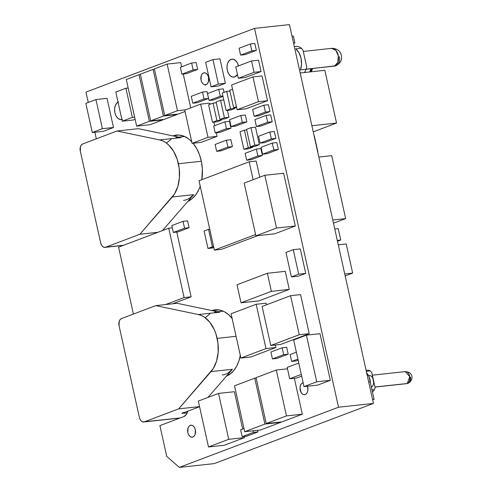 <?xml version="1.0" encoding="UTF-8"?>
<svg xmlns="http://www.w3.org/2000/svg" width="492" height="492" viewBox="0 0 492 492"><rect width="100%" height="100%" fill="white"/><g stroke="black" fill="none" stroke-linecap="round" stroke-linejoin="round"><path stroke-width="0.74" d="M219.752 132.44L230.988 128.191L226.461 128.683L215.219 132.932L219.752 132.44L215.219 132.932L213.694 126.044L224.936 121.795L226.461 128.683L230.988 128.191L229.463 121.309L224.936 121.795L229.463 121.309L230.988 128.191L219.752 132.44M215.219 132.932L226.461 128.683L224.936 121.795L213.694 126.044L215.219 132.932M191.265 96.309L202.507 92.059L207.034 91.567L202.507 92.059L204.032 98.941L192.796 103.191L191.265 96.309L192.796 103.191L197.323 102.699L192.796 103.191L204.032 98.941L208.559 98.449L204.032 98.941L202.507 92.059L191.265 96.309M197.323 102.699L208.559 98.449L207.034 91.567L208.559 98.449L197.323 102.699M260.957 126.02L272.199 121.77L267.666 122.262L256.43 126.512L260.957 126.02L256.43 126.512L254.905 119.63L266.141 115.38L267.666 122.262L272.199 121.77L270.674 114.888L266.141 115.38L270.674 114.888L272.199 121.77L260.957 126.02M256.43 126.512L267.666 122.262L266.141 115.38L254.905 119.63L256.43 126.512M293.558 43.111L294.917 42.964L293.638 43.45L294.917 42.964L293.558 43.111M293.392 36.076L292.033 36.224L293.392 36.076L294.917 42.964L293.392 36.076M239.075 48.234L250.317 43.985L254.844 43.493L250.317 43.985L251.843 50.867L240.6 55.116L239.075 48.234L240.6 55.116L245.133 54.624L240.6 55.116L251.843 50.867L256.369 50.375L251.843 50.867L250.317 43.985L239.075 48.234M245.133 54.624L256.369 50.375L254.844 43.493L256.369 50.375L245.133 54.624M246.689 436.189L257.931 431.939L253.398 432.431L242.162 436.681L246.689 436.189L242.162 436.681L240.637 429.793L243.989 428.526L240.637 429.793L242.162 436.681L253.398 432.431L257.931 431.939L257.568 430.309L257.931 431.939L246.689 436.189M253.042 430.801L253.398 432.431L253.042 430.801M212.519 247.98L207.987 248.472L204.112 230.988L208.534 229.315L212.415 246.799L207.987 248.472L213.811 247.494L212.519 247.98M213.626 246.67L212.415 246.799L213.626 246.67M209.752 229.186L208.534 229.315L209.752 229.186M204.112 230.988L207.987 248.472L212.415 246.799L208.534 229.315L204.112 230.988M171.813 225.57L183.049 221.32L187.581 220.834L183.049 221.32L184.58 228.208L173.338 232.452L171.813 225.57L173.338 232.452L177.87 231.966L173.338 232.452L184.58 228.208L189.106 227.716L184.58 228.208L183.049 221.32L171.813 225.57M177.87 231.966L189.106 227.716L187.581 220.834L189.106 227.716L177.87 231.966M338.281 244.819L346.202 243.958L352.666 273.097L344.738 273.958L352.666 273.097L345.175 275.932L352.666 273.097L346.202 243.958L338.281 244.819M318.822 157.059L331.7 155.656L345.655 218.602L332.776 219.998L345.655 218.602L333.484 223.202L345.655 218.602L331.7 155.656L318.822 157.059M298.404 276.153L291.387 276.916L285.957 252.439L293.263 249.678L298.687 274.155L291.387 276.916L298.404 276.153L305.71 273.398L298.687 274.155L305.71 273.398L300.286 248.915L293.263 249.678L300.286 248.915L305.71 273.398L298.404 276.153M285.957 252.439L291.387 276.916L298.687 274.155L293.263 249.678L285.957 252.439M198.313 401.072L218.54 393.422L234.395 391.706L218.54 393.422L228.718 439.319L208.491 446.97L198.313 401.072L208.491 446.97L224.34 445.248L208.491 446.97L228.718 439.319L244.567 437.603L228.718 439.319L218.54 393.422L198.313 401.072M224.34 445.248L244.567 437.603L244.315 436.447L244.567 437.603L224.34 445.248M242.667 429.024L234.395 391.706L242.667 429.024M234.518 385.808L254.745 378.163L256.135 378.01L254.745 378.163L264.917 424.061L244.69 431.705L234.518 385.808L244.69 431.705L260.545 429.983L244.69 431.705L264.917 424.061L280.772 422.339L264.917 424.061L254.745 378.163L234.518 385.808M260.545 429.983L280.772 422.339L280.692 421.995L280.772 422.339L260.545 429.983M256.055 377.665L276.289 370.021L287.494 368.803L276.289 370.021L286.461 415.918L266.233 423.563L256.055 377.665L266.233 423.563L282.082 421.841L266.233 423.563L286.461 415.918L302.309 414.196L286.461 415.918L276.289 370.021L256.055 377.665M282.082 421.841L302.309 414.196L294.345 378.274L302.309 414.196L282.082 421.841M267.094 153.707L278.337 149.457L273.804 149.949L262.568 154.193L267.094 153.707L262.568 154.193L261.043 147.311L272.279 143.061L273.804 149.949L278.337 149.457L276.812 142.575L272.279 143.061L276.812 142.575L278.337 149.457L267.094 153.707M262.568 154.193L273.804 149.949L272.279 143.061L261.043 147.311L262.568 154.193M370.218 381.866L368.699 382.032L370.218 381.866L374.092 399.35L372.573 399.516L374.092 399.35L372.659 399.891L374.092 399.35L370.218 381.866M337.297 240.403L340.753 240.028L337.487 241.258L340.753 240.028L337.297 240.403M338.232 228.663L334.781 229.038L338.232 228.663L340.753 240.028L338.232 228.663M258.7 115.823L269.936 111.573L265.409 112.065L254.167 116.315L258.7 115.823L254.167 116.315L252.642 109.427L263.884 105.183L265.409 112.065L269.936 111.573L268.411 104.691L263.884 105.183L268.411 104.691L269.936 111.573L258.7 115.823M254.167 116.315L265.409 112.065L263.884 105.183L252.642 109.427L254.167 116.315M296.725 378.016L301.682 376.14L296.725 378.016L289.708 378.772L296.725 378.016M301.295 374.394L289.708 378.772L287.187 367.407L298.779 363.028L287.187 367.407L289.708 378.772L301.295 374.394M309.222 333.656L300.569 294.603L290.6 295.686L299.259 334.732L309.222 333.656L299.259 334.732L270.791 345.495L262.131 306.448L290.6 295.686L300.569 294.603L309.222 333.656L280.754 344.412L270.791 345.495L280.754 344.412L309.222 333.656M299.259 334.732L290.6 295.686L262.131 306.448L270.791 345.495L299.259 334.732M270.901 352.032L282.137 347.782L286.67 347.291L282.137 347.782L283.663 354.664L272.427 358.914L270.901 352.032L272.427 358.914L276.953 358.422L272.427 358.914L283.663 354.664L288.195 354.178L283.663 354.664L282.137 347.782L270.901 352.032M276.953 358.422L288.195 354.178L286.67 347.291L288.195 354.178L276.953 358.422M231.068 313.767L256.172 304.277L266.135 303.201L256.172 304.277L265.988 348.576L240.889 358.059L231.068 313.767L240.889 358.059L250.852 356.977L240.889 358.059L265.988 348.576L275.95 347.493L265.988 348.576L256.172 304.277L231.068 313.767M250.852 356.977L275.95 347.493L275.397 344.997L275.95 347.493L250.852 356.977M266.486 304.8L266.135 303.201L266.486 304.8M180.361 67.269L191.603 63.019L196.13 62.527L191.603 63.019L193.128 69.901L181.892 74.151L180.361 67.269L181.892 74.151L186.419 73.659L181.892 74.151L193.128 69.901L197.655 69.409L193.128 69.901L191.603 63.019L180.361 67.269M186.419 73.659L197.655 69.409L196.13 62.527L197.655 69.409L186.419 73.659M259.376 144.679L255.496 127.194L250.969 127.686L254.844 145.171L259.376 144.679L254.844 145.171L250.422 146.844L246.541 129.359L250.969 127.686L255.496 127.194L259.376 144.679L254.948 146.352L250.422 146.844L254.948 146.352L259.376 144.679M254.844 145.171L250.969 127.686L246.541 129.359L250.422 146.844L254.844 145.171M245.121 153.332L256.357 149.082L260.889 148.59L256.357 149.082L257.882 155.964L246.646 160.214L245.121 153.332L246.646 160.214L251.172 159.722L246.646 160.214L257.882 155.964L262.414 155.472L257.882 155.964L256.357 149.082L245.121 153.332M251.172 159.722L262.414 155.472L260.889 148.59L262.414 155.472L251.172 159.722M237.021 284.745L267.365 273.275L285.255 271.338L267.365 273.275L271.375 291.344L241.031 302.814L237.021 284.745L241.031 302.814L258.921 300.87L241.031 302.814L271.375 291.344L289.265 289.401L271.375 291.344L267.365 273.275L237.021 284.745M258.921 300.87L289.265 289.401L285.255 271.338L289.265 289.401L258.921 300.87M201.142 142.373L217.064 136.352L208.005 137.336L192.089 143.356L201.142 142.373L192.089 143.356L184.721 110.134L200.644 104.12L208.005 137.336L217.064 136.352L216.283 132.815L217.064 136.352L201.142 142.373M214.697 125.669L213.909 122.127L214.697 125.669M209.955 104.292L209.703 103.135L200.644 104.12L209.703 103.135L209.955 104.292M192.089 143.356L208.005 137.336L200.644 104.12L184.721 110.134L192.089 143.356M317.592 385.131L330.329 380.316L316.737 381.792L304.001 386.601L317.592 385.131L304.001 386.601L293.669 339.978L306.405 335.163L316.737 381.792L330.329 380.316L319.991 333.687L306.405 335.163L319.991 333.687L330.329 380.316L317.592 385.131M304.001 386.601L316.737 381.792L306.405 335.163L293.669 339.978L304.001 386.601M221.412 249.358L214.389 250.12L199.014 180.767L249.167 161.806L253.134 179.703L249.167 161.806L256.191 161.044L249.167 161.806L199.014 180.767L214.389 250.12L221.412 249.358L257.63 235.668L221.412 249.358M255.594 234.543L214.389 250.12L255.594 234.543M259.77 177.194L256.191 161.044L259.77 177.194M191.13 296.811L176.776 232.083L191.13 296.811L184.106 297.568L191.13 296.811L172.661 303.792L191.13 296.811M172.311 227.827L168.731 228.214L184.106 297.568L165.638 304.548L184.106 297.568L168.731 228.214L172.311 227.827M118.578 247.175L168.731 228.214L118.578 247.175L133.412 314.068L118.578 247.175M295.329 226.012L283.632 173.239L264.837 175.275L276.535 228.054L295.329 226.012L276.535 228.054L255.889 235.859L244.186 183.085L264.837 175.275L283.632 173.239L295.329 226.012L274.684 233.817L255.889 235.859L274.684 233.817L295.329 226.012M276.535 228.054L264.837 175.275L244.186 183.085L255.889 235.859L276.535 228.054M311.879 125.731L336.528 123.055L313.238 131.856L336.528 123.055L311.879 125.731M324.837 70.307L300.182 72.982L324.837 70.307L336.528 123.055L324.837 70.307M164.273 119.359L177.009 114.544L163.424 116.02L150.687 120.835L164.273 119.359L150.687 120.835L140.349 74.206L153.086 69.39L163.424 116.02L177.009 114.544L176.935 114.199L177.009 114.544L164.273 119.359M154.476 69.243L153.086 69.39L154.476 69.243M150.687 120.835L163.424 116.02L153.086 69.39L140.349 74.206L150.687 120.835M178.319 114.046L185.029 111.512L178.319 114.046L164.734 115.522L178.319 114.046M185.515 109.833L177.471 110.706L164.734 115.522L154.396 68.898L167.132 64.083L177.471 110.706L185.515 109.833M190.755 107.859L183.245 74.003L190.755 107.859M181.646 66.783L180.718 62.607L167.132 64.083L180.718 62.607L181.646 66.783M164.734 115.522L177.471 110.706L167.132 64.083L154.396 68.898L164.734 115.522M264.641 142.631L275.877 138.381L271.35 138.873L260.114 143.123L264.641 142.631L260.114 143.123L258.589 136.241L269.825 131.991L271.35 138.873L275.877 138.381L274.351 131.499L269.825 131.991L274.351 131.499L275.877 138.381L264.641 142.631M260.114 143.123L271.35 138.873L269.825 131.991L258.589 136.241L260.114 143.123M236.59 107.391L233.626 107.717L229.746 90.233L232.55 89.169L229.746 90.233L233.626 107.717L236.59 107.391M236.431 106.653L233.626 107.717L236.431 106.653M314.351 135.983L317.838 151.72L314.351 135.983M215.139 144.451L226.375 140.202L230.902 139.71L226.375 140.202L227.901 147.083L216.665 151.333L215.139 144.451L216.665 151.333L221.191 150.841L216.665 151.333L227.901 147.083L232.427 146.598L227.901 147.083L226.375 140.202L215.139 144.451M221.191 150.841L232.427 146.598L230.902 139.71L232.427 146.598L221.191 150.841M103.381 131.321L92.287 132.526L85.829 103.381L95.94 99.556L102.404 128.701L92.287 132.526L103.381 131.321L113.498 127.496L102.404 128.701L113.498 127.496L107.035 98.357L95.94 99.556L107.035 98.357L113.498 127.496L103.381 131.321M85.829 103.381L92.287 132.526L102.404 128.701L95.94 99.556L85.829 103.381M150.226 124.667L162.963 119.851L149.371 121.327L136.635 126.143L150.226 124.667L136.635 126.143L126.303 79.52L139.039 74.704L149.371 121.327L162.963 119.851L162.883 119.507L162.963 119.851L150.226 124.667M140.423 74.55L139.039 74.704L140.423 74.55M136.635 126.143L149.371 121.327L139.039 74.704L126.303 79.52L136.635 126.143M133.35 119.993L122.256 121.198L115.798 92.053L125.909 88.234L132.373 117.373L122.256 121.198L133.35 119.993L135.128 119.322L133.35 119.993M134.636 117.127L132.373 117.373L134.636 117.127M128.178 87.988L125.909 88.234L128.178 87.988M115.798 92.053L122.256 121.198L132.373 117.373L125.909 88.234L115.798 92.053M213.571 99.981L222.999 96.414L213.571 99.981L209.038 100.473L213.571 99.981M222.894 95.94L220.281 96.223L209.038 100.473L207.513 93.585L218.755 89.341L220.281 96.223L222.894 95.94M224.063 92.379L223.282 88.849L218.755 89.341L223.282 88.849L224.063 92.379M209.038 100.473L220.281 96.223L218.755 89.341L207.513 93.585L209.038 100.473M230.662 110.054L226.129 110.546L222.255 93.062L226.683 91.389L230.557 108.873L226.129 110.546L230.662 110.054L235.084 108.381L230.557 108.873L235.084 108.381L234.905 107.576L235.084 108.381L230.662 110.054M229.93 91.038L226.683 91.389L229.93 91.038M222.255 93.062L226.129 110.546L230.557 108.873L226.683 91.389L222.255 93.062M248.392 148.83L243.866 149.322L239.985 131.838L244.413 130.165L248.288 147.649L243.866 149.322L248.392 148.83L252.82 147.157L248.288 147.649L252.82 147.157L252.691 146.598L252.82 147.157L248.392 148.83M246.67 129.925L244.413 130.165L246.67 129.925M239.985 131.838L243.866 149.322L248.288 147.649L244.413 130.165L239.985 131.838M245.33 77.508L261.067 71.561L254.044 72.324L238.312 78.271L245.33 77.508L238.312 78.271L235.791 66.906L251.529 60.959L254.044 72.324L261.067 71.561L258.546 60.196L251.529 60.959L258.546 60.196L261.067 71.561L245.33 77.508M238.312 78.271L254.044 72.324L251.529 60.959L235.791 66.906L238.312 78.271M235.607 126.13L246.843 121.881L242.316 122.373L231.08 126.622L235.607 126.13L231.08 126.622L229.555 119.734L240.791 115.491L242.316 122.373L246.843 121.881L245.317 114.999L240.791 115.491L245.317 114.999L246.843 121.881L235.607 126.13M231.08 126.622L242.316 122.373L240.791 115.491L229.555 119.734L231.08 126.622M225.404 83.302L219.973 58.825L212.956 59.587L218.38 84.064L225.404 83.302L218.38 84.064L211.08 86.826L205.65 62.349L212.956 59.587L219.973 58.825L225.404 83.302L218.097 86.063L211.08 86.826L218.097 86.063L225.404 83.302M218.38 84.064L212.956 59.587L205.65 62.349L211.08 86.826L218.38 84.064M221.449 120.116L221.265 119.31L221.449 120.116L216.917 120.608L221.449 120.116L217.021 121.788L212.495 122.28L208.614 104.796L213.042 103.123L216.917 120.608L212.495 122.28L217.021 121.788L221.449 120.116M216.289 102.773L213.042 103.123L216.289 102.773M216.917 120.608L213.042 103.123L208.614 104.796L212.495 122.28L216.917 120.608M246.172 108.769L237.113 109.753L231.621 84.987L252.974 76.912L258.466 101.684L237.113 109.753L246.172 108.769L267.525 100.7L258.466 101.684L267.525 100.7L262.033 75.928L252.974 76.912L262.033 75.928L267.525 100.7L246.172 108.769M231.621 84.987L237.113 109.753L258.466 101.684L252.974 76.912L231.621 84.987M228.94 117.287L227.415 110.405L228.94 117.287L224.407 117.779L228.94 117.287L224.512 118.959L219.986 119.451L216.111 101.967L220.533 100.294L224.407 117.779L219.986 119.451L224.512 118.959L228.94 117.287M223.78 99.938L220.533 100.294L223.78 99.938M224.407 117.779L220.533 100.294L216.111 101.967L219.986 119.451L224.407 117.779M296.19 360.943L298.152 360.206L296.19 360.943L291.664 361.436L296.19 360.943M297.9 359.074L291.664 361.436L290.139 354.554L296.375 352.192L290.139 354.554L291.664 361.436L297.9 359.074M305.261 394.529A6.021 3.93 83.8 0 1 304.616 394.682A6.021 3.93 83.8 0 1 300.126 389.621A6.021 3.93 83.8 0 1 302.678 382.868L303.146 382.739A6.021 3.93 83.8 0 0 302.678 382.868L301.338 383.858L300.403 385.58L300.009 387.776L300.999 392.235L302.229 393.821L303.73 394.627L305.261 394.529L306.596 393.545L307.531 391.817L307.924 389.621L307.414 386.232A6.021 3.93 83.8 0 1 305.261 394.529M192.876 437.007A6.021 3.93 83.8 0 1 192.231 437.16A6.021 3.93 83.8 0 1 187.741 432.105A6.021 3.93 83.8 0 1 190.287 425.352L191.825 425.254L193.319 426.06L194.549 427.64L195.33 429.762L195.146 434.301L194.211 436.023L192.876 437.007L191.345 437.105L189.844 436.299L188.614 434.719L187.833 432.597L188.018 428.058L188.953 426.336L190.287 425.352A6.021 3.93 83.8 0 1 190.933 425.199A6.021 3.93 83.8 0 1 195.422 430.254A6.021 3.93 83.8 0 1 192.876 437.007M206.099 84.599A6.021 3.93 83.8 0 1 205.459 84.753A6.021 3.93 83.8 0 1 200.964 79.692A6.021 3.93 83.8 0 1 203.516 72.939L205.047 72.847L206.542 73.646L207.772 75.233L208.553 77.355L208.368 81.887L207.433 83.615L206.099 84.599L204.567 84.698L203.073 83.892L201.843 82.312L201.062 80.184L201.246 75.651L202.181 73.929L203.516 72.939A6.021 3.93 83.8 0 1 204.155 72.785A6.021 3.93 83.8 0 1 208.651 77.847A6.021 3.93 83.8 0 1 206.099 84.599M238.491 65.885A9.028 5.898 83.8 0 0 231.929 59.175A9.028 5.898 83.8 0 0 230.963 59.409L228.965 60.885L227.562 63.468L226.972 66.764L227.286 70.276L228.454 73.456L230.299 75.836L232.544 77.041L234.844 76.893A9.028 5.898 83.8 0 0 237.482 74.513L234.844 76.893A9.028 5.898 83.8 0 1 233.878 77.127A9.028 5.898 83.8 0 1 227.144 69.538A9.028 5.898 83.8 0 1 230.963 59.409L233.263 59.261L235.508 60.467L237.353 62.841L238.522 66.026M121.887 119.538A9.028 5.898 83.8 0 1 121.493 119.605A9.028 5.898 83.8 0 1 114.833 112.453A9.028 5.898 83.8 0 1 118.031 102.139M190.422 199.955A32.853 21.47 83.8 0 1 187.833 201.388A32.853 21.47 83.8 0 0 190.422 199.955A20.879 13.641 83.8 0 0 192.255 198.504A20.879 13.641 83.8 0 1 190.422 199.955M212.237 310.643L218.903 309.923L212.237 310.643M214.229 463.612L373.44 403.428L289.456 24.6L254.542 28.388L85.959 92.109L88.259 102.465L85.959 92.109L254.542 28.388L289.456 24.6L373.44 403.428L338.527 407.222L254.542 28.388L338.527 407.222L373.44 403.428L214.229 463.612L179.309 467.4L338.527 407.222L179.309 467.4L214.229 463.612M166.714 456.367L179.309 467.4L166.714 456.367L159.9 425.623L166.714 456.367M94.858 132.243L96.315 138.824L94.858 132.243M187.716 411.22L185.921 415.02L183.78 416.601L159.9 425.623L183.78 416.601A9.631 6.291 83.8 0 0 187.716 411.22M122.459 119.371L120.159 119.519L117.914 118.314L116.069 115.94L114.9 112.754L114.587 109.249L115.171 105.952L116.579 103.369L118.578 101.887M211.566 310.716L215.816 309.794L220.182 310.163L224.5 311.817L228.595 314.689L232.316 318.662M240.391 355.089L238.872 361.048L236.584 366.331L233.614 370.74L230.072 374.098L226.105 376.282M172.913 135.903L178.947 135.023L183.903 136.173L188.67 138.935L191.72 141.702A34.003 22.214 83.8 0 0 176.419 135.079A34.003 22.214 83.8 0 0 172.913 135.903M193.018 143.172L196.732 148.676L199.543 154.925L201.456 161.825L202.372 169.045L201.818 179.703A33.616 21.962 83.8 0 0 196.732 148.676A34.003 22.214 83.8 0 0 193.079 143.246M200.213 186.167L198.989 189.285L195.994 194.5L192.255 198.504A33.616 21.962 83.8 0 0 200.213 186.167M211.941 310.581A33.85 22.115 83.8 0 1 215.182 309.849A33.85 22.115 83.8 0 1 232.095 318.373M240.317 355.495A33.85 22.115 83.8 0 1 226.474 376.14M215.416 311.996A31.691 20.707 83.8 0 1 219.77 312.223L198.374 314.542L155.761 305.624L177.157 303.3L219.77 312.223L198.374 314.542A31.691 20.707 83.8 0 1 217.163 338.367L236.068 336.313L217.163 338.367A31.691 20.707 83.8 0 1 211.025 371.614L232.421 369.289A31.691 20.707 83.8 0 1 222.255 375.002M214.715 312.094L219.77 312.223L177.157 303.3L155.761 305.624L121.469 318.582L120.153 319.554L119.23 321.251L119.052 325.716L139.402 417.499L140.165 419.584L141.376 421.146L142.852 421.933L180.213 417.948L144.359 421.841L178.651 408.877L199.543 406.613L178.651 408.877L211.025 371.614L232.421 369.289L207.987 397.413L232.421 369.289L228.202 372.924M181.935 413.403L199.567 406.736L181.935 413.403L187.206 412.831L181.935 413.403L183.245 412.431M155.761 305.624L121.469 318.582A5.922 3.868 83.8 0 0 119.052 325.716L139.402 417.499A5.922 3.868 83.8 0 0 143.725 421.988A5.922 3.868 83.8 0 0 144.359 421.841L178.651 408.877L213.227 368.619L216.542 361.177L218.165 352.389L217.956 343.01L215.933 333.883L214.291 329.671L209.93 322.401L204.463 317.211L201.462 315.538L198.374 314.542L155.761 305.624M209.906 313.816L205.625 317.291M176.665 137.373A31.691 20.707 83.8 0 1 181.019 137.6L159.623 139.919L117.01 131.001L138.406 128.676L181.019 137.6L159.623 139.919A31.691 20.707 83.8 0 1 178.418 163.744L201.339 161.253L178.418 163.744A31.691 20.707 83.8 0 1 172.274 196.991L193.676 194.666A31.691 20.707 83.8 0 1 183.504 200.379M175.97 137.471L181.019 137.6L138.406 128.676L117.01 131.001L82.718 143.959L81.401 144.931L80.485 146.628L80.301 151.093L100.651 242.876L101.42 244.961L102.631 246.523L104.101 247.316L123.633 245.262L105.608 247.218L139.9 234.253L157.926 232.298L139.9 234.253L172.274 196.991L193.676 194.666L162.471 230.582L193.676 194.666L189.457 198.301M117.01 131.001L82.718 143.959A5.922 3.868 83.8 0 0 80.301 151.093L100.651 242.876A5.922 3.868 83.8 0 0 104.974 247.371A5.922 3.868 83.8 0 0 105.608 247.218L139.9 234.253L174.482 193.996L177.79 186.56L179.42 177.766L179.211 168.387L177.188 159.26L173.528 151.192L168.559 144.894L165.712 142.588L162.711 140.915L159.623 139.919L117.01 131.001M171.161 139.193L166.874 142.668M205.379 85.257L205.348 84.556M310.729 68.782L309.855 71.937A6.064 3.961 -96.2 0 0 310.729 68.782M311.461 68.708A6.064 4.526 -110.7 0 1 310.68 71.844M410.439 377.143A6.064 4.526 -110.7 0 1 408.022 383.311C413.452 380.642 414.073 372.223 405.285 371.608L409.787 376.724L407.216 383.508L408.022 383.311A6.064 4.526 -110.7 0 1 407.216 383.508A6.064 3.961 -96.2 0 0 409.781 376.706A6.064 3.961 -96.2 0 0 405.26 371.608L372.358 375.181M374.978 387.007L407.216 383.508L374.978 387.007M369.025 375.537A6.064 3.961 83.8 0 1 373.459 380.144A6.064 3.961 83.8 0 1 371.405 387.241M366.165 370.593A11.433 7.472 83.8 0 1 370.242 370.876L366.319 371.3L370.242 370.876A11.433 7.472 -96.2 0 0 367.315 370.322L366.128 370.451M366.362 372.733L369.166 376.927L370.402 382.721A11.433 7.472 -96.2 0 0 366.712 373.071M374.406 389.652L372.001 389.916L374.406 389.652A11.433 7.472 83.8 0 1 372.45 391.946A11.433 7.472 -96.2 0 0 374.406 389.652L375.144 387.757L374.406 389.652M373.668 382.499L371.767 372.524L370.242 370.876L371.767 372.524L373.459 380.144L372.672 378.004M373.459 380.144L375.144 387.757L373.459 380.144M374.996 387.087L406.564 383.662A6.064 3.961 -96.2 0 0 407.216 383.508A6.064 3.961 83.8 0 1 406.595 383.662L408.022 383.311M334.523 66.076L335.778 65.774A9.028 6.74 -110.7 0 1 334.523 66.076A9.028 5.898 -96.2 0 0 338.348 55.947A9.028 5.898 -96.2 0 0 331.608 48.357L335.839 50.295L338.348 55.947L337.813 62.33L334.523 66.076L306.129 69.157L334.523 66.076A9.028 5.898 83.8 0 1 333.558 66.309A9.028 5.898 -96.2 0 0 334.523 66.076M294.376 46.777A14.809 9.674 83.8 0 1 301.43 48.265L303.029 50.239L306.756 67.053L306.092 69.274A14.809 9.674 83.8 0 1 304.363 72.533A14.809 9.674 -96.2 0 0 306.092 69.274L300.428 69.889A14.809 9.674 -96.2 0 0 295.772 48.88L301.43 48.265A14.809 9.674 -96.2 0 0 295.889 46.42L294.333 46.592M339.375 56.598A9.028 6.74 -110.7 0 1 335.778 65.774C340.101 63.499 342.032 60.368 341.559 56.383C340.876 53.247 339.738 48.536 331.608 48.357L303.293 51.432M300.428 69.889L301.547 64.292L301.043 58.271L299.007 52.835L295.772 48.88L301.43 48.265L303.029 50.239L306.756 67.053L306.092 69.274L300.428 69.889M229.985 374.166L227.999 374.381M223.147 311.159L217.581 311.762M179.9 418.065L143.793 421.982M190.994 199.567L189.254 199.758M184.672 136.505L178.83 137.139M123.326 245.379L105.048 247.359M311.202 71.789L312.721 68.566M306.085 69.286L335.778 65.774"/></g></svg>
